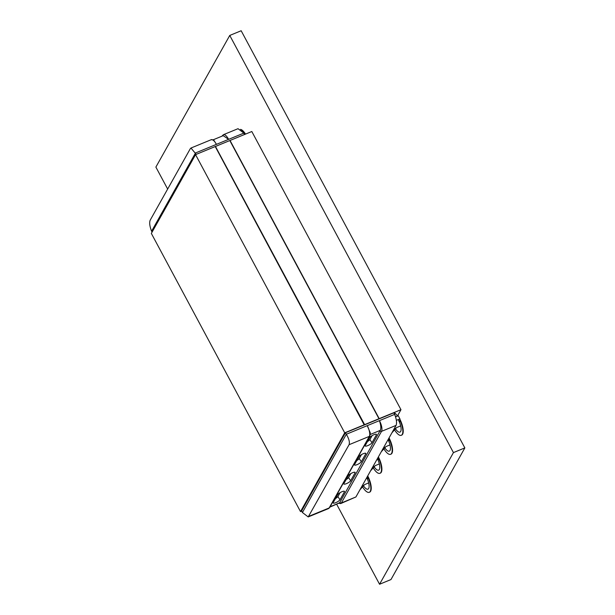 <?xml version="1.0" encoding="UTF-8"?>
<svg xmlns="http://www.w3.org/2000/svg" width="615" height="615" viewBox="0 0 615 615"><rect width="100%" height="100%" fill="white"/><g stroke="black" fill="none" stroke-linecap="round" stroke-linejoin="round"><path stroke-width="0.92" d="M377.395 458.675A9.117 3.283 67.7 0 1 379.347 469.476A9.117 3.283 67.7 0 1 378.648 470.144A9.117 3.283 67.7 0 1 373.466 465.686M388.065 439.671A9.117 3.283 67.7 0 1 390.01 450.472A9.117 3.283 67.7 0 1 389.31 451.141A9.117 3.283 67.7 0 1 384.129 446.675M366.732 477.678A9.117 3.283 67.7 0 1 368.677 488.479A9.117 3.283 67.7 0 1 367.978 489.148A9.117 3.283 67.7 0 1 362.796 484.689M398.151 419.607A9.117 3.283 67.7 0 1 400.673 431.469A9.117 3.283 67.7 0 1 399.973 432.13A9.117 3.283 67.7 0 1 394.792 427.671M378.479 458.044A12.538 4.513 67.7 0 1 380.908 472.389A12.538 4.513 67.7 0 1 379.947 473.304A12.538 4.513 67.7 0 1 373.259 467.923M378.563 457.26A12.538 4.513 67.7 0 1 381.3 472.228A12.538 4.513 67.7 0 1 380.339 473.143L379.947 473.304M394.069 412.534A12.538 4.513 67.7 0 1 397.505 416.078M399.812 420.037A12.538 4.513 67.7 0 1 402.241 434.382A12.538 4.513 67.7 0 1 401.272 435.297A12.538 4.513 67.7 0 1 394.592 429.916M399.896 419.253A12.538 4.513 67.7 0 1 402.633 434.221A12.538 4.513 67.7 0 1 401.672 435.136L401.272 435.297M389.149 439.041A12.538 4.513 67.7 0 1 391.571 453.386A12.538 4.513 67.7 0 1 390.61 454.301A12.538 4.513 67.7 0 1 383.929 448.919M389.226 438.257A12.538 4.513 67.7 0 1 391.963 453.224A12.538 4.513 67.7 0 1 391.002 454.139L390.61 454.301M367.816 477.048A12.538 4.513 67.7 0 1 370.238 491.393A12.538 4.513 67.7 0 1 369.277 492.308A12.538 4.513 67.7 0 1 362.596 486.926M367.901 476.264A12.538 4.513 67.7 0 1 370.637 491.231A12.538 4.513 67.7 0 1 369.677 492.146L369.277 492.308M240.496 129.373A11.401 4.105 67.7 0 1 245.516 134.101M241.226 129.965A11.401 4.105 67.7 0 1 245.124 134.262M167.657 189.051L155.879 167.088L229.756 35.439L241.165 30.75L464.848 447.912L390.963 579.561L379.555 584.25L336.705 504.323M464.848 447.912L453.44 452.602L379.555 584.25M229.756 35.439L453.44 452.602M395.253 415.948A9.117 3.283 67.7 0 1 396.045 416.678M308.891 516.293L329.163 507.959L369.338 436.373L349.066 444.707L308.207 516.931L302.411 512.51L301.581 510.957L345.499 432.706L346.33 434.259L302.411 512.51M349.066 444.707C349.904 442.239 348.989 438.756 346.33 434.259L394.646 414.395L393.815 412.842L345.499 432.706M369.815 435.958L370.299 432.883L367.255 425.657A8.664 3.121 -112.3 0 1 369.338 436.373A1.138 1.022 -150.7 0 0 369.815 435.958L329.64 507.544A1.138 1.022 29.3 0 1 329.163 507.959A8.664 3.121 -112.3 0 1 328.502 508.59L329.64 507.544M376.411 434.851A3.898 0.999 151.8 0 0 376.472 434.367A3.898 0.999 151.8 0 0 373.19 435.036A3.898 0.999 151.8 0 0 369.677 437.619L365.241 445.514A3.898 0.999 151.8 0 0 365.164 445.952A3.898 0.999 151.8 0 0 368.377 445.36A3.898 0.999 151.8 0 0 371.975 442.746L376.411 434.851L375.98 434.19M344.415 491.862A3.898 0.999 151.8 0 0 344.477 491.385A3.898 0.999 151.8 0 0 341.894 491.746A3.898 0.999 151.8 0 0 337.681 494.629L333.245 502.532A3.898 0.999 151.8 0 0 333.169 502.97A3.898 0.999 151.8 0 0 335.775 502.647A3.898 0.999 151.8 0 0 339.98 499.764L344.415 491.862L343.985 491.201M370.268 434.467L380.278 430.354L339.611 502.816L330.094 506.729M365.74 453.855A3.898 0.999 151.8 0 0 365.802 453.37A3.898 0.999 151.8 0 0 362.527 454.047A3.898 0.999 151.8 0 0 359.014 456.622L354.578 464.517A3.898 0.999 151.8 0 0 354.494 464.955A3.898 0.999 151.8 0 0 357.715 464.363A3.898 0.999 151.8 0 0 361.312 461.75L365.74 453.855L365.318 453.194M355.078 472.858A3.898 0.999 151.8 0 0 355.139 472.382A3.898 0.999 151.8 0 0 351.865 473.05A3.898 0.999 151.8 0 0 348.344 475.626L343.916 483.521A3.898 0.999 151.8 0 0 343.831 483.959A3.898 0.999 151.8 0 0 347.052 483.375A3.898 0.999 151.8 0 0 350.642 480.753L355.078 472.858L354.655 472.197M329.871 507.129L339.611 502.816M396.083 425.38L355.908 496.966L340.695 503.577A8.664 3.121 67.7 0 0 341.363 502.947L381.531 431.361L396.083 425.38C396.998 422.882 396.521 419.222 394.646 414.395M380.278 430.354C381.215 428.486 380.939 425.249 379.447 420.645A8.664 3.121 67.7 0 1 381.531 431.361A1.138 1.022 -150.7 0 1 380.032 430.792M367.493 441.509A3.559 0.907 151.8 0 0 369.915 439.564L372.144 435.589M335.498 498.527A3.559 0.907 151.8 0 0 337.919 496.582L340.149 492.607M356.823 460.512A3.559 0.907 151.8 0 0 359.245 458.567L361.482 454.6M346.16 479.516A3.559 0.907 151.8 0 0 348.582 477.578L350.811 473.604M399.573 422.313L399.935 418.869L398.266 415.763L395.56 416.878M399.935 418.869L396.375 420.337M391.916 432.799L396.613 427.579L400.673 425.911M388.911 441.316L389.011 437.98M381.254 451.802L385.951 446.582L390.01 444.914M359.921 489.817L364.618 484.589L368.677 482.921M367.578 479.323L367.678 475.995M378.24 460.32L378.34 456.983M370.584 470.806L375.288 465.586L379.34 463.918M213.213 139.782L223.214 135.669L228.619 139.351A8.664 3.121 67.7 0 0 223.453 134.677L238.028 128.689L243.824 133.109L195.501 152.966L151.582 231.225C149.714 226.397 149.237 222.738 150.152 220.239L190.327 148.653L190.965 148.031L196.247 154.357M243.824 133.109L244.562 134.493M216.426 144.364L213.774 140.082L211.26 139.69A8.664 3.121 -112.3 0 1 216.426 144.364M151.582 231.225L152.066 232.124M195.555 154.642L151.344 233.423L300.504 511.603L344.715 432.822L195.555 154.642L215.458 146.455L364.618 424.642L344.715 432.822M301.665 511.127L300.504 511.603M400.972 409.698L378.978 418.738L229.818 140.558L251.812 131.518L400.972 409.698L397.444 415.986M364.403 424.727L379.194 418.654L230.033 140.466L215.242 146.547L364.257 424.996M355.908 496.966L341.363 502.947A1.138 1.022 29.3 0 1 339.857 502.378M371.975 442.746L369.915 439.564M339.98 499.764L337.919 496.582M361.312 461.75L359.245 458.567M350.642 480.753L348.582 477.578M222.207 136.084A1.138 1.022 -150.7 0 1 222.322 135.723L222.084 136.13M308.207 516.931L328.502 508.59M338.181 503.178L340.695 503.577M190.965 148.031L211.26 139.69M223.453 134.677L222.322 135.723"/></g></svg>
